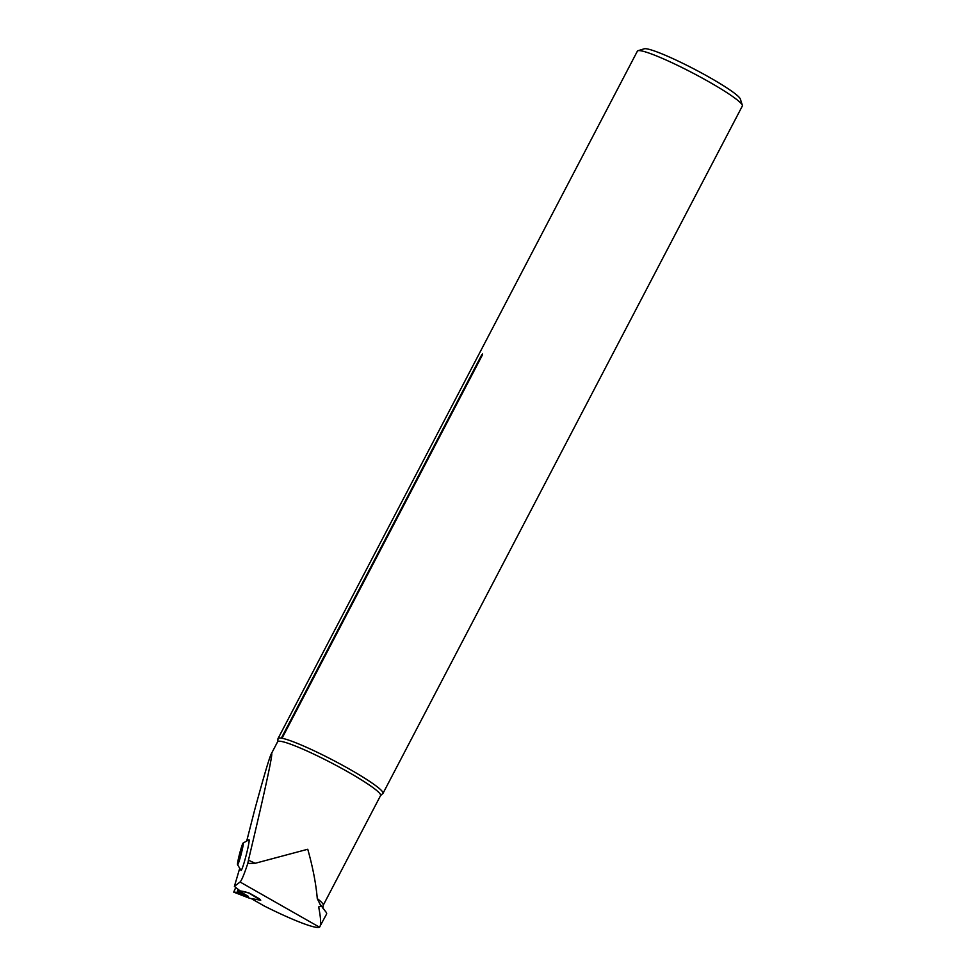 <?xml version="1.0" encoding="UTF-8"?>
<svg xmlns="http://www.w3.org/2000/svg" width="976" height="976" viewBox="0 0 976 976"><rect width="100%" height="100%" fill="white"/><g stroke="black" fill="none" stroke-linecap="round" stroke-linejoin="round"><path stroke-width="1.46" d="M243.109 843.081L248.929 839.763A15.836 1.135 104.5 0 1 246.501 853.963A15.836 1.135 104.5 0 1 241.206 870.397A15.836 1.135 104.5 0 1 241.035 870.397L237.534 864.675A11.2 0.805 -75.5 0 0 237.68 864.724A11.2 0.805 -75.5 0 0 241.438 853.061A11.2 0.805 -75.5 0 0 243.097 843.081A11.2 0.805 -75.5 0 0 239.62 853.695A11.2 0.805 -75.5 0 0 237.534 864.675M246.806 840.665L254.504 810.568C263.691 776.847 269.266 757.998 271.206 754.033C274.244 747.945 265.252 789.84 248.441 860.198L247.782 863.467C244.134 874.484 241.548 880.657 240.059 881.999L319.506 927.2A70.016 7.442 27.6 0 1 264.472 906.118L251.174 898.554L260.726 900.238L259.47 898.847L249.49 893.162L240.108 890.893L244.464 891.661A8.04 0.854 27.6 0 1 245.379 891.918L249.124 893.052M240.059 881.999L234.386 886.391L239.632 868.603M321.08 906.375L320.067 904.227L325.276 911.157A70.016 7.442 27.6 0 1 326.57 914.061L319.506 927.2C321.25 925.382 320.958 918.623 318.664 906.924L321.08 906.375L317.285 898.615A58.084 6.173 27.6 0 1 323.202 905.313L322.946 908.29M248.441 860.198A58.084 6.173 27.6 0 1 255.187 863.284L247.782 863.467M255.187 863.284L307.757 849.254C312.808 867.176 315.98 883.634 317.285 898.615M234.386 886.391L240.108 890.893L237.827 890.027L237.18 892.369L233.715 892.125L235.692 887.587L233.801 892.162L249.661 898.286L260.604 900.214L249.002 893.064M278.038 738.539L637.389 51.155A59.207 6.295 27.6 0 1 637.999 50.715A59.207 6.295 27.6 0 1 709.271 82.008A59.207 6.295 27.6 0 1 742.346 105.262A59.207 6.295 27.6 0 1 742.333 106.018L382.982 793.403A59.207 6.295 27.6 0 1 382.494 793.793L380.579 795.562A58.084 6.173 -152.4 0 0 331.962 763.183A58.084 6.173 -152.4 0 0 277.635 741.736L277.989 739.161A59.207 6.295 27.6 0 1 278.038 738.539A59.207 6.295 27.6 0 1 281.332 738.137L481.558 355.13C482.583 353.629 482.815 353.666 482.254 355.252C482.815 353.666 482.583 353.629 481.558 355.13L482.242 355.276L282.027 738.259A59.207 6.295 27.6 0 1 349.92 769.393A59.207 6.295 27.6 0 1 382.982 793.403M282.027 738.259L281.332 738.137L282.027 738.259M637.999 50.715L644.245 48.8A54.546 5.795 27.6 0 1 709.894 77.616A54.546 5.795 27.6 0 1 740.357 99.052L742.346 105.262M241.121 853.341L238.534 861.43L241.682 847.632L242.402 847.07L241.121 853.341M238.4 860.722L239.62 858.685M239.803 856.245L239.681 854.464L241.389 852.219M241.78 850.511L241.682 847.632L242.329 847.632L241.682 847.632M239.523 894.284L240.608 894.614A1.867 0.695 -73.2 0 0 240.682 894.65M233.764 892.162L239.559 894.297L233.776 892.162M234.069 892.198L237.18 892.369L238.486 891.43L238.229 890.441L248.343 896.371L237.18 892.369L238.205 890.417M238.4 890.649L237.595 892.186L248.343 896.371L247.623 897.139L249.551 898.225M238.559 891.283L243.28 894.626M247.672 896.102A1.867 0.952 105.7 0 0 247.806 896.2L247.209 896.92A1.867 0.61 -68.8 0 1 247.135 896.907A1.867 0.61 -68.8 0 0 247.135 896.907M247.623 897.139L246.562 896.688A1.867 0.61 -68.8 0 0 246.623 896.7M240.645 894.138L239.559 894.297L240.645 894.138M323.202 905.313L380.579 795.562M271.206 754.033L277.635 741.736M246.562 896.688L239.535 894.297"/></g></svg>
